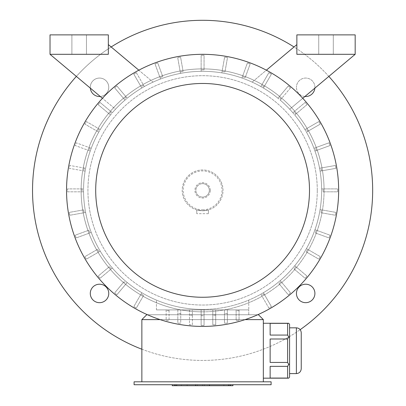 <?xml version="1.0" encoding="UTF-8"?>
<svg xmlns="http://www.w3.org/2000/svg" width="406" height="406" viewBox="0 0 406 406"><rect width="100%" height="100%" fill="white"/><g stroke="black" fill="none" stroke-linecap="round" stroke-linejoin="round"><path stroke-width="0.3" stroke-dasharray="2.03 1.52" d="M207.755 384.731L174.697 384.731L207.755 384.731L207.755 385.7L230.501 385.7L197.448 385.7L207.755 385.7L207.755 384.731M215.657 384.731L176.488 384.731L223.904 384.731L215.657 384.731L215.657 385.7L218.063 385.7L218.063 384.731M134.087 384.731L271.112 384.731L271.112 381.813L134.087 381.813L134.087 384.731M230.085 384.731L209.471 384.731L230.085 384.731L230.085 385.7L232.932 385.7M195.728 384.731L175.113 384.731L195.728 384.731L195.728 385.7L230.085 385.7M175.113 384.731L172.266 384.731L175.113 384.731L175.113 385.7L195.728 385.7M99.526 96.521A9.231 9.231 0 0 1 91.528 82.677A9.231 9.231 0 0 1 107.519 82.677A9.231 9.231 0 0 1 99.526 96.521M100.292 96.491A9.231 9.231 0 0 0 108.742 86.777A9.231 9.231 0 0 0 99.267 78.064A9.231 9.231 0 0 0 90.33 88.132M314.868 88.132A9.231 9.231 0 0 0 305.677 78.059A9.231 9.231 0 0 0 296.441 87.29A9.231 9.231 0 0 1 310.291 79.297A9.231 9.231 0 0 1 310.291 95.288A9.231 9.231 0 0 1 296.441 87.29A9.231 9.231 0 0 0 304.906 96.491M305.677 284.21A9.231 9.231 0 0 1 313.671 298.06A9.231 9.231 0 0 1 297.679 298.06A9.231 9.231 0 0 1 305.677 284.21M287.631 378.072L270.142 378.072L270.142 366.359L270.142 378.072L270.142 366.359L270.142 378.072L270.142 366.359L287.631 366.359L270.142 366.359L270.142 378.072L287.631 378.072L270.142 378.072L270.142 366.359L287.631 366.359L287.631 378.072L288.686 378.169L287.631 378.072L288.686 378.169L289.574 377.138L289.574 350.713L289.574 377.138L289.574 363.928L288.686 364.441L287.631 362.431L287.631 339L287.631 362.431L288.686 364.441L287.631 366.359L287.631 378.072L287.631 366.359L288.686 364.441L289.574 363.928L289.574 350.713L289.574 370.531L289.574 324.292L289.574 330.895L289.574 324.292L288.686 323.262L270.142 323.354L270.142 335.072L270.142 323.354L270.142 335.072L270.142 323.354L270.142 335.072L270.142 323.354L270.142 335.072L287.631 335.072L270.142 335.072L287.631 335.072L287.631 323.354L287.631 335.072L288.686 336.99L289.574 337.503L289.574 330.895L289.574 350.713L289.574 330.895L289.574 337.503L288.686 336.99L287.631 335.072L287.631 323.354L288.686 323.262L263.337 323.262L263.337 378.169L263.337 323.262M287.631 339L288.686 336.99L287.631 339L270.142 339L270.142 362.431L270.142 339L270.142 362.431L270.142 339L270.142 362.431L270.142 339L270.142 362.431L287.631 362.431L270.142 362.431L287.631 362.431L287.631 339L270.142 339L287.631 339L288.686 336.99L289.574 337.503L289.574 350.713L289.574 337.503M289.574 370.531L289.574 350.713L289.574 370.531M287.631 323.354L270.142 323.354L288.686 323.262M288.686 336.99L287.631 335.072M287.631 366.359L288.686 364.441L289.574 363.928M288.686 364.441L287.631 362.431M141.861 381.813L263.337 381.813L141.861 381.813L141.861 319.618L263.337 319.618L263.337 381.813M245.082 319.618L160.116 319.618M224.467 309.9L224.467 323.156L227.38 323.156L227.38 309.9L236.125 309.9L236.125 320.441L239.043 320.441L239.043 309.9L248.761 309.9L156.437 309.9L166.155 309.9L166.155 320.441L169.074 320.441L169.074 309.9L177.818 309.9L177.818 323.156L180.736 323.156L180.736 309.9L189.48 309.9L189.48 324.81L192.393 324.81L192.393 309.9L201.143 309.9L201.143 325.439A135.081 135.081 0 0 0 204.056 325.439L204.056 309.9L212.805 309.9L212.805 324.81L215.718 324.81L215.718 309.9L224.467 309.9L224.467 323.156L227.38 323.156L227.38 309.9L224.467 309.9M212.805 309.9L212.805 324.81L215.718 324.81L215.718 309.9L212.805 309.9M201.143 309.9L201.143 325.439A135.081 135.081 0 0 0 204.056 325.439L204.056 309.9L201.143 309.9M189.48 309.9L189.48 324.81L192.393 324.81L192.393 309.9L189.48 309.9M177.818 309.9L177.818 323.156L180.736 323.156L180.736 309.9L177.818 309.9M166.155 309.9L166.155 320.441L169.074 320.441L169.074 309.9L166.155 309.9M236.125 309.9L236.125 320.441L239.043 320.441L239.043 309.9L236.125 309.9M202.599 309.413A119.044 119.044 0 0 0 321.643 191.094A119.044 119.044 0 0 0 127.2 98.242L116.892 85.955A135.081 135.081 0 0 0 114.659 87.833L124.967 100.115A119.044 119.044 0 0 0 112.35 112.736L100.064 102.429A135.081 135.081 0 0 0 98.191 104.662L110.473 114.969A119.044 119.044 0 0 0 100.241 129.585L86.351 121.567A135.081 135.081 0 0 0 84.895 124.094L98.78 132.112A119.044 119.044 0 0 0 91.238 148.281L76.171 142.8A135.081 135.081 0 0 0 75.176 145.541L90.244 151.022A119.044 119.044 0 0 0 85.625 168.262L69.832 165.475A135.081 135.081 0 0 0 69.324 168.348L85.118 171.129A119.044 119.044 0 0 0 83.56 188.907L67.528 188.907A135.081 135.081 0 0 0 67.528 191.825L83.56 191.825A119.044 119.044 0 0 0 260.855 294.183L268.873 308.073A135.081 135.081 0 0 0 271.401 306.616A135.081 135.081 0 0 1 268.873 308.073L260.855 294.183A119.044 119.044 0 0 0 320.08 171.129L335.874 168.348A135.081 135.081 0 0 0 335.366 165.475L319.578 168.262A119.044 119.044 0 0 0 314.954 151.022L330.027 145.541A135.081 135.081 0 0 0 329.027 142.8L313.96 148.281A119.044 119.044 0 0 0 306.418 132.112L320.304 124.094A135.081 135.081 0 0 0 318.847 121.567L304.962 129.585A119.044 119.044 0 0 0 294.726 114.969L307.007 104.662A135.081 135.081 0 0 0 305.134 102.429L292.853 112.736A119.044 119.044 0 0 0 280.231 100.115L290.539 87.833A135.081 135.081 0 0 0 288.306 85.955L277.998 98.242A119.044 119.044 0 0 0 83.555 189.638A119.044 119.044 0 0 0 202.599 309.413M302.764 98.293L289.722 109.234A119.044 119.044 0 0 0 277.998 98.242L288.306 85.955L277.998 98.242A119.044 119.044 0 0 0 263.382 88.006L271.401 74.12A135.081 135.081 0 0 0 268.873 72.659L260.855 86.549A119.044 119.044 0 0 0 252.146 82.119L266.372 70.182M260.855 86.549A119.044 119.044 0 0 0 252.146 82.119L296.867 44.594L296.867 54.313L355.174 54.313L289.722 109.234A119.044 119.044 0 0 0 280.231 100.115L290.539 87.833A135.081 135.081 0 0 0 288.306 85.955L277.998 98.242A119.044 119.044 0 0 0 263.382 88.006L271.401 74.12A135.081 135.081 0 0 0 268.873 72.659L260.855 86.549L268.873 72.659A135.081 135.081 0 0 1 271.401 74.12L263.382 88.006L271.401 74.12A135.081 135.081 0 0 0 268.873 72.659L260.855 86.549M292.853 112.736A119.044 119.044 0 0 1 294.726 114.969L307.007 104.662A135.081 135.081 0 0 0 305.134 102.429L292.853 112.736M304.962 129.585A119.044 119.044 0 0 1 306.418 132.112L320.304 124.094A135.081 135.081 0 0 0 318.847 121.567L304.962 129.585M313.96 148.281A119.044 119.044 0 0 1 314.954 151.022L330.027 145.541A135.081 135.081 0 0 0 329.027 142.8L313.96 148.281M319.578 168.262A119.044 119.044 0 0 1 320.08 171.129L335.874 168.348A135.081 135.081 0 0 0 335.366 165.475L319.578 168.262M83.56 191.825A119.044 119.044 0 0 1 83.56 188.907L67.528 188.907A135.081 135.081 0 0 0 67.528 191.825L83.56 191.825M85.118 171.129A119.044 119.044 0 0 1 85.625 168.262L69.832 165.475A135.081 135.081 0 0 0 69.324 168.348L85.118 171.129M90.244 151.022A119.044 119.044 0 0 1 91.238 148.281L76.171 142.8A135.081 135.081 0 0 0 75.176 145.541L90.244 151.022M98.78 132.112A119.044 119.044 0 0 1 100.241 129.585L86.351 121.567A135.081 135.081 0 0 0 84.895 124.094L98.78 132.112M110.473 114.969A119.044 119.044 0 0 1 112.35 112.736L100.064 102.429A135.081 135.081 0 0 0 98.191 104.662L110.473 114.969M50.024 54.313L50.024 34.875L108.336 34.875L108.336 54.313L108.336 44.594L108.336 54.313L50.024 54.313L108.336 54.313L50.024 54.313L115.482 109.234A119.044 119.044 0 0 1 124.967 100.115L114.659 87.833L124.967 100.115A119.044 119.044 0 0 0 115.482 109.234L102.439 98.293M124.967 100.115A119.044 119.044 0 0 1 127.2 98.242L116.892 85.955L127.2 98.242A119.044 119.044 0 0 1 141.821 88.006A119.044 119.044 0 0 0 127.2 98.242L116.892 85.955A135.081 135.081 0 0 0 114.659 87.833L124.967 100.115M108.336 44.594L153.052 82.119A119.044 119.044 0 0 0 144.343 86.549L136.325 72.659A135.081 135.081 0 0 0 133.802 74.12L141.821 88.006L133.802 74.12A135.081 135.081 0 0 1 136.325 72.659A135.081 135.081 0 0 0 133.802 74.12A135.081 135.081 0 0 1 136.325 72.659L144.343 86.549A119.044 119.044 0 0 1 153.052 82.119L138.832 70.182M296.867 44.594L296.867 54.313L355.174 54.313L355.174 34.875L296.867 34.875L296.867 54.313L355.174 54.313M156.437 309.9L248.761 309.9L156.437 309.9L156.437 300.1L156.437 309.9M71.892 54.313L86.468 54.313L71.892 54.313L86.468 54.313L71.892 54.313L71.892 34.875L86.468 34.875L71.892 34.875L86.468 34.875L71.892 34.875L71.892 54.313M333.306 54.313L318.73 54.313L333.306 54.313L318.73 54.313L333.306 54.313L333.306 34.875L318.73 34.875L333.306 34.875L318.73 34.875L333.306 34.875L333.306 54.313M202.599 311.844A121.475 121.475 0 0 0 307.799 129.631A121.475 121.475 0 0 0 97.399 129.631A121.475 121.475 0 0 0 202.599 311.844A121.475 121.475 0 0 0 324.074 190.368A121.475 121.475 0 0 0 202.599 68.888A121.475 121.475 0 0 0 81.124 190.368A121.475 121.475 0 0 0 202.599 311.844M248.761 300.1L248.761 309.9L248.761 300.1M248.761 314.757L248.761 309.9L248.761 314.757L156.437 314.757L248.761 314.757M116.892 294.776L127.2 282.49L116.892 294.776A135.081 135.081 0 0 1 114.659 292.904A135.081 135.081 0 0 0 116.892 294.776M124.028 281.734L114.659 292.904L124.028 281.734A120.506 120.506 0 0 0 126.261 283.606M109.356 266.701L98.191 276.075A135.081 135.081 0 0 0 100.064 278.308L112.35 268.001L100.064 278.308A135.081 135.081 0 0 1 98.191 276.075L109.356 266.701A120.506 120.506 0 0 0 111.234 268.934M97.516 249.35L84.895 256.643A135.081 135.081 0 0 0 86.351 259.165L100.241 251.147L86.351 259.165A135.081 135.081 0 0 1 84.895 256.643L97.516 249.35A120.506 120.506 0 0 0 98.978 251.877M88.873 230.207L75.176 235.196A135.081 135.081 0 0 0 76.171 237.936L91.238 232.45L76.171 237.936A135.081 135.081 0 0 1 75.176 235.196L88.873 230.207A120.506 120.506 0 0 0 89.868 232.948M83.682 209.856L69.324 212.384A135.081 135.081 0 0 0 69.832 215.256L85.625 212.475L69.832 215.256A135.081 135.081 0 0 1 69.324 212.384L83.682 209.856A120.506 120.506 0 0 0 84.189 212.724M82.103 188.907A120.506 120.506 0 0 0 82.103 191.825M84.189 168.008A120.506 120.506 0 0 0 83.682 170.88M89.868 147.784A120.506 120.506 0 0 0 88.873 150.524M98.978 128.854A120.506 120.506 0 0 0 97.516 131.382M111.234 111.797A120.506 120.506 0 0 0 109.356 114.03M116.892 85.955A135.081 135.081 0 0 0 114.659 87.833A135.081 135.081 0 0 1 116.892 85.955M126.261 97.125A120.506 120.506 0 0 0 124.028 98.998M143.612 85.285A120.506 120.506 0 0 0 141.09 86.742M162.755 76.638L157.772 62.94A135.081 135.081 0 0 0 155.031 63.94L160.517 79.008L155.031 63.94A135.081 135.081 0 0 1 157.772 62.94L162.755 76.638A120.506 120.506 0 0 0 160.02 77.637M183.111 71.451L180.579 57.094A135.081 135.081 0 0 0 177.711 57.596L180.492 73.39L177.711 57.596A135.081 135.081 0 0 1 180.579 57.094L183.111 71.451A120.506 120.506 0 0 0 180.239 71.953M204.056 69.873L204.056 55.292A135.081 135.081 0 0 0 201.143 55.292L201.143 71.329L201.143 55.292A135.081 135.081 0 0 1 204.056 55.292L204.056 69.873A120.506 120.506 0 0 0 201.143 69.873M224.96 71.953L227.492 57.596A135.081 135.081 0 0 0 224.619 57.094L221.833 72.882L224.619 57.094A135.081 135.081 0 0 1 227.492 57.596L224.96 71.953A120.506 120.506 0 0 0 222.087 71.451M245.183 77.637L250.167 63.94A135.081 135.081 0 0 0 247.427 62.94L241.946 78.008L247.427 62.94A135.081 135.081 0 0 1 250.167 63.94L245.183 77.637A120.506 120.506 0 0 0 242.443 76.638M264.108 86.742A120.506 120.506 0 0 0 261.586 85.285M290.539 87.833A135.081 135.081 0 0 0 288.306 85.955A135.081 135.081 0 0 1 290.539 87.833M281.17 98.998A120.506 120.506 0 0 0 278.937 97.125M295.842 114.03A120.506 120.506 0 0 0 293.969 111.797M307.682 131.382A120.506 120.506 0 0 0 306.22 128.854M316.325 150.524A120.506 120.506 0 0 0 315.33 147.784M321.516 170.88A120.506 120.506 0 0 0 321.009 168.008M323.095 191.825L337.675 191.825A135.081 135.081 0 0 0 337.675 188.907L321.638 188.907L337.675 188.907A135.081 135.081 0 0 1 337.675 191.825L323.095 191.825A120.506 120.506 0 0 0 323.095 188.907M321.009 212.724L335.366 215.256A135.081 135.081 0 0 0 335.874 212.384L320.08 209.603L335.874 212.384A135.081 135.081 0 0 1 335.366 215.256L321.009 212.724A120.506 120.506 0 0 0 321.516 209.856M315.33 232.948L329.027 237.936A135.081 135.081 0 0 0 330.027 235.196L314.954 229.71L330.027 235.196A135.081 135.081 0 0 1 329.027 237.936L315.33 232.948A120.506 120.506 0 0 0 316.325 230.207M306.22 251.877L318.847 259.165A135.081 135.081 0 0 0 320.304 256.643L306.418 248.624L320.304 256.643A135.081 135.081 0 0 1 318.847 259.165L306.22 251.877A120.506 120.506 0 0 0 307.682 249.35M293.969 268.934L305.134 278.308A135.081 135.081 0 0 0 307.007 276.075L294.726 265.768L307.007 276.075A135.081 135.081 0 0 1 305.134 278.308L293.969 268.934A120.506 120.506 0 0 0 295.842 266.701M278.937 283.606L288.306 294.776A135.081 135.081 0 0 0 290.539 292.904L280.231 280.617L290.539 292.904A135.081 135.081 0 0 1 288.306 294.776L278.937 283.606A120.506 120.506 0 0 0 281.17 281.734M143.612 295.446L136.325 308.073A135.081 135.081 0 0 1 133.802 306.616L141.821 292.726L133.802 306.616A135.081 135.081 0 0 0 136.325 308.073L143.612 295.446A120.506 120.506 0 0 1 141.09 293.99M271.401 306.616L263.382 292.726L271.401 306.616M264.108 293.99A120.506 120.506 0 0 1 261.586 295.446M227.38 313.437L224.467 313.437M215.718 315.092L212.805 315.092M201.143 315.721A125.363 125.363 0 0 0 204.056 315.721M192.393 315.092L189.48 315.092M180.736 313.437L177.818 313.437M169.074 310.722L166.155 310.722M239.043 310.722L236.125 310.722M338.655 190.368A136.056 136.056 0 0 0 202.599 54.313A136.056 136.056 0 0 0 66.548 190.368A136.056 136.056 0 0 0 202.599 326.419A136.056 136.056 0 0 0 338.655 190.368M263.337 319.618L258.48 314.757L146.718 314.757L141.861 319.618M147.49 314.757L257.708 314.757M289.574 350.713L289.574 330.895L289.574 350.713M301.237 332.692L301.237 368.739M372.667 190.368A170.068 170.068 0 0 0 117.567 43.087A170.068 170.068 0 0 0 117.567 337.65A170.068 170.068 0 0 0 372.667 190.368M328.84 76.409A170.068 170.068 0 0 0 294.035 46.969M111.163 46.969A170.068 170.068 0 0 0 76.358 76.409M141.861 349.216A170.068 170.068 0 0 0 300.176 329.657M108.757 293.442A9.231 9.231 0 0 1 94.908 301.44A9.231 9.231 0 0 1 94.908 285.448A9.231 9.231 0 0 1 108.757 293.442M324.074 190.368A121.475 121.475 0 0 0 141.861 85.164A121.475 121.475 0 0 0 141.861 295.568A121.475 121.475 0 0 0 324.074 190.368A121.475 121.475 0 0 0 141.861 85.164A121.475 121.475 0 0 0 141.861 295.568A121.475 121.475 0 0 0 324.074 190.368M317.274 190.368A114.675 114.675 0 0 0 202.599 75.694A114.675 114.675 0 0 0 87.924 190.368A114.675 114.675 0 0 0 202.599 305.038A114.675 114.675 0 0 0 301.912 133.031A114.675 114.675 0 0 0 103.291 133.031A114.675 114.675 0 0 0 202.599 305.038A114.675 114.675 0 0 0 317.274 190.368M202.599 197.088A6.724 6.724 0 0 0 209.323 190.368A6.724 6.724 0 0 0 202.599 183.644A6.724 6.724 0 0 0 195.875 190.368A6.724 6.724 0 0 0 202.599 197.088M202.599 183.644A6.724 6.724 0 0 1 209.323 190.368A6.724 6.724 0 0 1 202.599 197.088A6.724 6.724 0 0 1 195.875 190.368A6.724 6.724 0 0 1 202.599 183.644M210.293 190.368A7.694 7.694 0 0 0 198.752 183.705A7.694 7.694 0 0 0 198.752 197.032A7.694 7.694 0 0 0 210.293 190.368M208.43 213.688L196.768 213.688L208.43 213.688L208.43 209.922L208.43 213.688M202.599 209.8A19.437 19.437 0 0 0 219.433 180.65A19.437 19.437 0 0 0 185.765 180.65A19.437 19.437 0 0 0 202.599 209.8M196.768 209.922L196.768 213.688L196.768 209.922L202.599 210.775L208.43 209.922L202.599 210.775L196.768 209.922M202.599 210.775A20.407 20.407 0 0 0 220.275 180.162A20.407 20.407 0 0 0 184.928 180.162A20.407 20.407 0 0 0 202.599 210.775A20.407 20.407 0 0 0 223.006 190.368A20.407 20.407 0 0 0 202.599 169.957A20.407 20.407 0 0 0 182.192 190.368A20.407 20.407 0 0 0 202.599 210.775M172.266 385.7L175.113 385.7M176.828 385.7L197.448 385.7L174.697 385.7L176.828 385.7L176.828 384.731L176.828 385.7M218.063 385.7L228.71 385.7L228.71 384.731M228.71 385.7L202.599 385.7L202.599 384.731M202.599 385.7L176.488 385.7L176.488 384.731M176.488 385.7L187.141 385.7L187.141 384.731M187.141 385.7L189.541 385.7L189.541 384.731M189.541 385.7L181.299 385.7L181.299 384.731M181.299 385.7L200.899 385.7L200.899 384.731L200.899 385.7L204.299 385.7L204.299 384.731L204.299 385.7L223.904 385.7L223.904 384.731M223.904 385.7L215.657 385.7M289.574 327.83L296.38 327.83L296.38 373.601L296.38 327.83L296.38 373.601L289.574 373.601M209.471 385.7L209.471 384.731M228.37 385.7L228.37 384.731L228.37 385.7M197.448 385.7L197.448 384.731L197.448 385.7M86.468 54.313L86.468 34.875L86.468 54.313M318.73 54.313L318.73 34.875L318.73 54.313M288.686 378.169L263.337 378.169M230.501 385.7L230.501 384.731M174.697 385.7L174.697 384.731"/><path stroke-width="0.61" d="M271.112 384.731L134.087 384.731L134.087 381.813L271.112 381.813L271.112 384.731M90.33 88.132A9.231 9.231 0 0 0 100.292 96.491M304.906 96.491A9.231 9.231 0 0 0 314.868 88.132M314.909 293.442A9.231 9.231 0 0 0 305.677 284.21A9.231 9.231 0 0 0 296.441 293.442A9.231 9.231 0 0 0 305.677 302.673A9.231 9.231 0 0 0 314.909 293.442M287.631 323.354L270.142 323.354L270.142 335.072L287.631 335.072L287.631 323.354L288.686 323.262L289.574 324.292L289.574 377.138L288.686 378.169L263.337 378.169M287.631 335.072L288.686 336.99L287.631 339L270.142 339L270.142 362.431L287.631 362.431L287.631 339M289.574 337.503L288.686 336.99M287.631 362.431L288.686 364.441L287.631 366.359L270.142 366.359L270.142 378.072L287.631 378.072L287.631 366.359M289.574 363.928L288.686 364.441M287.631 378.072L288.686 378.169M160.116 319.618L141.861 319.618L141.861 381.813M257.708 314.757L258.48 314.757L263.337 319.618L263.337 381.813M263.337 319.618L245.082 319.618M355.174 54.313L296.867 54.313L296.867 34.875L355.174 34.875L355.174 54.313L302.764 98.293M266.372 70.182L296.867 44.594M108.336 44.594L138.832 70.182M102.439 98.293L50.024 54.313L50.024 34.875L108.336 34.875L108.336 54.313L50.024 54.313M202.599 326.419A136.056 136.056 0 0 0 320.425 122.338A136.056 136.056 0 0 0 84.773 122.338A136.056 136.056 0 0 0 202.599 326.419M202.599 297.263A106.9 106.9 0 0 0 295.177 136.918A106.9 106.9 0 0 0 110.021 136.918A106.9 106.9 0 0 0 202.599 297.263M141.861 319.618L146.718 314.757L147.49 314.757M301.237 332.692C300.947 329.738 299.329 328.119 296.38 327.83L296.38 373.601C299.329 373.312 300.947 371.693 301.237 368.739L301.237 332.692C300.947 329.738 299.329 328.119 296.38 327.83L289.574 327.83M300.176 329.657A170.068 170.068 0 0 0 328.84 76.409M294.035 46.969A170.068 170.068 0 0 0 111.163 46.969M76.358 76.409A170.068 170.068 0 0 0 141.861 349.216M99.526 302.673A9.231 9.231 0 0 0 108.757 293.442A9.231 9.231 0 0 0 99.526 284.21A9.231 9.231 0 0 0 90.289 293.442A9.231 9.231 0 0 0 99.526 302.673M232.932 384.731L232.932 385.7L172.266 385.7L172.266 384.731M230.085 385.7L230.085 384.731M209.471 385.7L209.471 384.731M195.728 385.7L195.728 384.731M175.113 385.7L175.113 384.731M288.686 323.262L263.337 323.262M301.237 368.739C300.947 371.693 299.329 373.312 296.38 373.601L289.574 373.601"/></g></svg>
